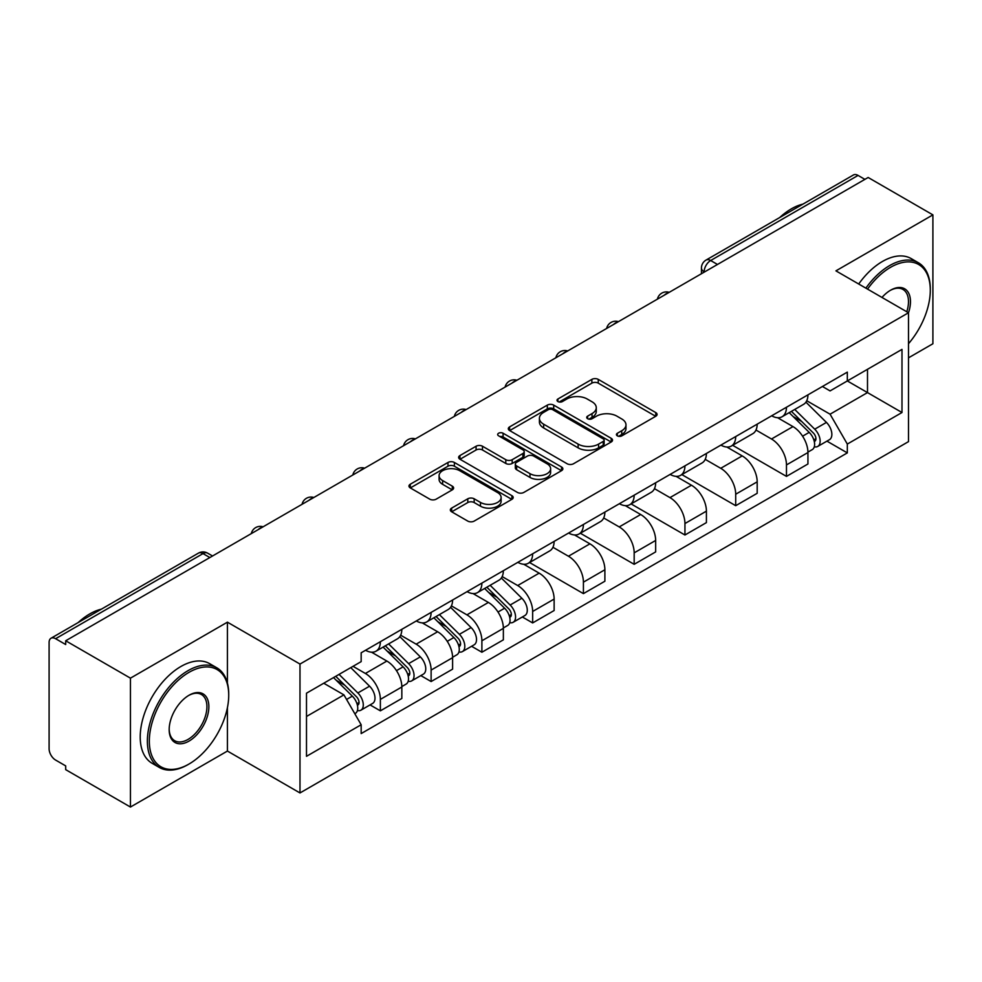 <?xml version="1.0" encoding="UTF-8"?>
<svg xmlns="http://www.w3.org/2000/svg" width="982" height="982" viewBox="0 0 982 982"><rect width="100%" height="100%" fill="white"/><g stroke="black" fill="none" stroke-linecap="round" stroke-linejoin="round"><path stroke-width="1.47" d="M617.347 435.861A3.167 1.829 0 0 0 621.815 435.861L655.755 416.27A4.517 2.602 0 0 0 657.081 414.416A4.517 2.602 0 0 0 655.755 412.575L598.259 379.383A4.517 2.602 0 0 0 591.876 379.383L557.936 398.974A3.167 1.829 0 0 0 557.015 400.263A3.167 1.829 0 0 0 557.936 401.564A3.167 1.829 0 0 0 562.416 401.564L566.798 399.023A14.46 8.347 0 0 1 587.248 399.023L592.036 401.785A14.46 8.347 0 0 1 596.27 407.69A14.46 8.347 0 0 1 592.036 413.594L587.641 416.123A3.167 1.829 0 0 0 586.72 417.424A3.167 1.829 0 0 0 587.641 418.713A3.167 1.829 0 0 0 592.121 418.713L596.504 416.172A14.46 8.347 0 0 1 616.954 416.172L621.741 418.946A14.46 8.347 0 0 1 625.976 424.838A14.46 8.347 0 0 1 621.741 430.742L617.347 433.283A3.167 1.829 0 0 0 616.426 434.572A3.167 1.829 0 0 0 617.347 435.861L617.347 433.283M451.659 508.099A4.517 2.602 0 0 0 450.333 509.94A4.517 2.602 0 0 0 451.659 511.794L467.788 521.098A4.517 2.602 0 0 0 474.171 521.098L511.868 499.347A4.517 2.602 0 0 0 513.193 497.493A4.517 2.602 0 0 0 511.868 495.652L454.371 462.461A4.517 2.602 0 0 0 447.988 462.461L410.292 484.224A4.517 2.602 0 0 0 408.966 486.065A4.517 2.602 0 0 0 410.292 487.907L429.772 499.163A4.517 2.602 0 0 0 436.168 499.163L452.297 489.846A4.517 2.602 0 0 0 453.623 488.005A4.517 2.602 0 0 0 452.297 486.151L442.637 480.579A12.079 6.972 0 0 1 439.089 475.644A12.079 6.972 0 0 1 446.552 469.2A12.079 6.972 0 0 1 459.723 470.709L497.567 492.559A12.079 6.972 0 0 1 501.115 497.493A12.079 6.972 0 0 1 493.651 503.938A12.079 6.972 0 0 1 480.48 502.428L474.171 498.795A4.517 2.602 0 0 0 467.788 498.795L451.659 508.099L451.659 511.794M299.989 664.065L227.419 622.171L130.446 678.157L65.696 640.767L868.149 177.484L932.9 214.874L835.928 270.86L908.497 312.755L299.989 664.065L299.989 792.953L908.497 441.63L908.497 312.755A28.073 16.203 -60 0 0 890.6 290.206L890.6 290.206A28.073 16.203 -60 0 0 881.983 297.448M567.117 463.75A4.517 2.602 0 0 0 573.513 463.75L611.197 441.986A4.517 2.602 0 0 0 612.523 440.145A4.517 2.602 0 0 0 611.197 438.303L553.701 405.112A4.517 2.602 0 0 0 547.318 405.112L509.633 426.875A4.517 2.602 0 0 0 508.308 428.717A4.517 2.602 0 0 0 509.633 430.558L567.117 463.75M499.875 436.548A3.167 1.829 0 0 1 503.079 436.99L503.079 433.234L561.532 466.978A4.517 2.602 0 0 1 562.858 468.819A4.517 2.602 0 0 1 561.532 470.673L523.848 492.424A4.517 2.602 0 0 1 517.453 492.424L459.957 459.232L459.957 455.55A4.517 2.602 0 0 0 458.643 457.391A4.517 2.602 0 0 0 459.957 459.232M459.957 455.55L476.086 446.233A4.517 2.602 0 0 1 482.481 446.233L505.791 459.699A4.517 2.602 0 0 0 512.187 459.699L522.878 453.512A4.517 2.602 0 0 0 524.204 451.671A4.517 2.602 0 0 0 522.878 449.83L498.611 435.812A3.167 1.829 0 0 1 497.678 434.523A3.167 1.829 0 0 1 499.629 432.841A3.167 1.829 0 0 1 503.079 433.234M130.446 678.157L130.446 807.044L65.696 769.655L65.696 765.899L55.606 760.068A9.206 5.315 -120 0 1 49.1 748.8L49.1 642.461A9.206 5.315 -120 0 1 51.003 638.251L198.413 553.148A9.206 5.315 60 0 1 203.016 553.602L55.606 638.705A9.206 5.315 -120 0 0 51.003 638.251M908.497 357.841L932.9 343.749L932.9 214.874M130.446 807.044L227.419 751.058L299.989 792.953M65.696 640.767L65.696 644.536L55.606 638.705M717.486 264.465L710.649 260.525A9.206 5.315 60 0 0 706.046 260.07L853.456 174.956A9.206 5.315 60 0 1 858.059 175.422L710.649 260.525A9.206 5.315 120 0 0 704.143 271.793L704.143 272.174M864.884 179.362L858.059 175.422M786.472 407.248A21.174 12.226 60 0 1 782.089 416.749L803.558 404.351A21.174 12.226 -120 0 0 807.941 394.85M755.993 430.042L771.496 439.003A21.174 12.226 60 0 1 786.472 464.928L807.941 452.53A21.174 12.226 -120 0 0 792.977 426.605L777.609 417.731M807.941 452.53L807.941 463.983L786.472 476.393L732.633 445.3M782.089 416.749A21.174 12.226 60 0 1 771.668 415.791M786.472 464.928L786.472 476.393M735.702 436.56A21.174 12.226 60 0 1 731.32 446.061L752.801 433.663A21.174 12.226 -120 0 0 757.183 424.163M681.864 474.613L735.702 505.693L757.183 493.295L757.183 481.831A21.174 12.226 -120 0 0 742.208 455.906L726.84 447.031M731.32 446.061A21.174 12.226 60 0 1 720.898 445.104M705.223 459.355L720.739 468.304A21.174 12.226 60 0 1 735.702 494.228L735.702 505.693M684.945 465.861A21.174 12.226 60 0 1 680.563 475.362L702.032 462.964A21.174 12.226 -120 0 0 706.414 453.463M631.107 503.926L684.945 535.006L706.414 522.608L706.414 511.143A21.174 12.226 -120 0 0 691.451 485.218L676.082 476.344M680.563 475.362A21.174 12.226 60 0 1 670.141 474.416M654.466 488.655L669.969 497.616A21.174 12.226 60 0 1 684.945 523.541L684.945 535.006M634.176 495.173A21.174 12.226 60 0 1 629.793 504.674L651.275 492.277A21.174 12.226 -120 0 0 655.657 482.776M580.337 533.226L634.176 564.306L655.657 551.909L655.657 540.456A21.174 12.226 -120 0 0 640.681 514.519L625.313 505.644M629.793 504.674A21.174 12.226 60 0 1 619.372 503.717M603.697 517.968L619.212 526.929A21.174 12.226 60 0 1 634.176 552.854L634.176 564.306M583.418 524.486A21.174 12.226 60 0 1 579.036 533.987L600.505 521.589A21.174 12.226 -120 0 0 604.887 512.076M529.58 562.539L583.418 593.619L604.887 581.221L604.887 569.756A21.174 12.226 -120 0 0 589.924 543.832L574.556 534.957M579.036 533.987A21.174 12.226 60 0 1 568.615 533.03M552.94 547.281L568.443 556.229A21.174 12.226 60 0 1 583.418 582.154L583.418 593.619M532.649 553.787A21.174 12.226 60 0 1 528.267 563.287L549.748 550.89A21.174 12.226 -120 0 0 554.13 541.389M522.35 616.978L532.649 622.932L554.13 610.522L554.13 599.069A21.174 12.226 -120 0 0 539.155 573.144L523.787 564.269M528.267 563.287A21.174 12.226 60 0 1 517.845 562.33M502.17 576.581L517.686 585.542A21.174 12.226 60 0 1 532.649 611.467L532.649 622.932M481.892 583.099A21.174 12.226 60 0 1 477.51 592.6L498.979 580.202A21.174 12.226 -120 0 0 503.361 570.702M471.593 646.291L481.892 652.232L503.361 639.834L503.361 628.37A21.174 12.226 -120 0 0 488.398 602.445L473.029 593.57M477.51 592.6A21.174 12.226 60 0 1 467.088 591.643M451.413 605.894L466.916 614.842A21.174 12.226 60 0 1 481.892 640.78L481.892 652.232M431.123 612.4A21.174 12.226 60 0 1 426.74 621.913L448.222 609.503A21.174 12.226 -120 0 0 452.604 600.002M420.824 675.591L431.123 681.545L452.604 669.147L452.604 657.682A21.174 12.226 -120 0 0 437.628 631.757L422.26 622.883M426.74 621.913A21.174 12.226 60 0 1 416.319 620.955M400.644 635.194L416.159 644.155A21.174 12.226 60 0 1 431.123 670.08L431.123 681.545M380.365 641.712A21.174 12.226 60 0 1 375.983 651.213L397.452 638.816A21.174 12.226 -120 0 0 401.834 629.315M370.067 704.904L380.365 710.845L401.834 698.447L401.834 686.995A21.174 12.226 -120 0 0 386.871 661.058L371.503 652.183M375.983 651.213A21.174 12.226 60 0 1 365.562 650.256M353.029 666.324L365.39 673.468A21.174 12.226 60 0 1 380.365 699.393L380.365 710.845M822.425 386.491L830.072 390.91L901.992 349.383L867.499 369.306L867.499 392.591L830.072 414.195L806.75 400.742M306.494 716.479L343.921 694.875L361.167 724.753L306.494 756.312L306.494 693.194L361.167 661.623L361.167 652.797L847.319 372.117L847.319 380.942L901.992 412.514L847.319 444.073L830.072 414.195M901.992 349.383L901.992 412.514M361.167 724.753L361.167 733.579L847.319 452.898L847.319 444.073M227.419 622.171L227.419 683.091M227.419 707.654L227.419 751.058M343.921 694.875L323.741 683.227M826.93 441.139L847.319 452.898M618.611 436.303L621.741 434.498A14.46 8.347 0 0 0 625.976 428.594L625.976 424.838M596.27 407.69L596.27 411.446A14.46 8.347 0 0 1 592.036 417.35L588.905 419.154M655.694 416.307L598.259 383.14A4.517 2.602 0 0 0 591.876 383.14L559.2 402.006M611.135 442.023L553.701 408.868A4.517 2.602 0 0 0 547.318 408.868L509.695 430.595M603.218 441.434A3.167 1.829 0 0 0 604.139 440.145A3.167 1.829 0 0 0 603.218 438.856L552.743 409.715A3.167 1.829 0 0 0 548.275 409.715L543.647 412.391A14.46 8.347 0 0 0 539.413 418.295A14.46 8.347 0 0 0 543.647 424.199L578.14 444.11A14.46 8.347 0 0 0 598.578 444.11L603.218 441.434L603.218 445.19A3.167 1.829 0 0 0 604.139 443.901L604.139 440.145M539.413 418.295L539.413 422.051A14.46 8.347 0 0 0 543.647 427.956L543.647 424.199M603.218 445.19L598.578 447.866A14.46 8.347 0 0 1 578.14 447.866L543.647 427.956M460.018 459.269L476.086 449.989L476.086 446.233M524.204 451.671L524.204 455.427A4.517 2.602 0 0 1 522.878 457.268L512.187 463.455A4.517 2.602 0 0 1 505.791 463.455L482.481 449.989A4.517 2.602 0 0 0 476.086 449.989M503.079 436.99L561.471 470.697M529.985 473.668A12.079 6.972 0 0 0 543.156 475.178A12.079 6.972 0 0 0 550.62 468.733A12.079 6.972 0 0 0 547.084 463.799L533.742 456.102A4.517 2.602 0 0 0 527.359 456.102L516.655 462.277A4.517 2.602 0 0 0 515.329 464.118A4.517 2.602 0 0 0 516.655 465.959L529.985 473.668L529.985 477.424A12.079 6.972 0 0 0 543.156 478.934A12.079 6.972 0 0 0 550.62 472.489L550.62 468.733M515.329 464.118L515.329 467.874A4.517 2.602 0 0 0 516.655 469.727L516.655 465.959M529.985 477.424L516.655 469.727M501.115 497.493L501.115 501.25A12.079 6.972 0 0 1 493.651 507.706A12.079 6.972 0 0 1 480.48 506.184L474.171 502.551A4.517 2.602 0 0 0 467.788 502.551L451.72 511.818M439.089 475.644L439.089 479.4A12.079 6.972 0 0 0 442.637 484.335L442.637 480.579M452.236 489.883L442.637 484.335M511.806 499.372L454.371 466.217A4.517 2.602 0 0 0 447.988 466.217L410.353 487.944M789.197 412.649L809.193 432.375A11.502 6.641 60 0 1 812.237 449.621L807.941 452.101M793.186 416.577L801.668 421.474M791.418 411.36L813.317 432.964A5.524 3.192 60 0 1 814.778 441.249A5.524 3.192 60 0 1 814.274 441.446M794.733 409.445L814.729 429.183A11.502 6.641 60 0 1 817.761 446.429A11.502 6.641 60 0 1 814.287 446.798M805.927 402.166L826.439 422.42A11.502 6.641 60 0 1 829.483 439.666L817.761 446.429M908.497 343.712A56.146 32.418 120 0 0 930.298 290.206A56.146 32.418 120 0 0 890.6 267.288A56.146 32.418 120 0 0 867.548 289.113M865.879 288.143A57.521 33.216 -60 0 1 889.618 265.594A57.521 33.216 -60 0 1 918.379 262.746A57.521 33.216 -60 0 1 930.298 289.076L930.298 290.206M906.767 311.76A26.686 15.405 120 0 0 902.961 289.445A26.686 15.405 120 0 0 890.097 290.5M779.72 217.525A57.521 33.216 -60 0 1 791.345 208.859A57.521 33.216 -60 0 1 802.981 204.109M858.71 284.007A57.521 33.216 -60 0 1 882.462 261.457A57.521 33.216 -60 0 1 911.222 258.61L918.379 262.746M189.023 672.339A56.146 32.418 120 0 0 149.325 741.091A56.146 32.418 120 0 0 189.023 764.021L188.053 764.585A57.521 33.216 -60 0 1 159.28 767.433A57.521 33.216 -60 0 1 150.467 721.34A57.521 33.216 -60 0 1 188.053 670.645A57.521 33.216 -60 0 1 216.813 667.797A57.521 33.216 -60 0 1 228.72 694.127L228.72 695.256A56.146 32.418 120 0 0 189.023 672.339M189.023 695.256L189.023 695.256A28.073 16.203 -60 0 1 208.871 706.721A28.073 16.203 -60 0 1 189.023 741.091A28.073 16.203 -60 0 1 169.174 729.638A28.073 16.203 -60 0 1 189.023 695.256L189.023 695.256M169.186 729.061A26.686 15.405 120 0 0 174.698 740.723A26.686 15.405 120 0 0 188.053 739.409A26.686 15.405 120 0 0 205.484 715.89A26.686 15.405 120 0 0 201.396 694.495A26.686 15.405 120 0 0 188.532 695.551M78.155 622.576A57.521 33.216 -60 0 1 89.779 613.91A57.521 33.216 -60 0 1 101.404 609.159M159.28 767.433L152.124 763.296A57.521 33.216 -60 0 1 143.311 717.204A57.521 33.216 -60 0 1 180.884 666.508A57.521 33.216 -60 0 1 209.645 663.66L216.813 667.797M188.053 764.585L189.023 764.021A56.146 32.418 120 0 0 228.72 695.256M484.617 588.488L504.613 608.214A11.502 6.641 60 0 1 507.657 625.473L503.361 627.952M488.606 592.428L497.088 597.314M486.839 587.211L508.737 608.815A5.524 3.192 60 0 1 510.198 617.089A5.524 3.192 60 0 1 509.695 617.297M490.153 585.297L510.149 605.022A11.502 6.641 60 0 1 513.181 622.269A11.502 6.641 60 0 1 509.707 622.649M501.348 578.017L521.859 598.259A11.502 6.641 60 0 1 524.904 615.505L513.181 622.269M433.86 617.801L453.856 637.527A11.502 6.641 60 0 1 456.888 654.773L452.604 657.253M437.849 621.729L446.319 626.626M436.069 616.512L457.968 638.128A5.524 3.192 60 0 1 459.429 646.402A5.524 3.192 60 0 1 458.925 646.598M439.384 614.609L459.392 634.335A11.502 6.641 60 0 1 462.424 651.582A11.502 6.641 60 0 1 458.95 651.95M450.578 607.33L471.102 627.572A11.502 6.641 60 0 1 474.134 644.818L462.424 651.582M383.09 647.101L403.086 666.839A11.502 6.641 60 0 1 406.131 684.086L401.834 686.565M387.08 651.041L395.562 655.939M385.312 645.825L407.211 667.429A5.524 3.192 60 0 1 408.672 675.714A5.524 3.192 60 0 1 408.168 675.911M388.627 643.91L408.622 663.636A11.502 6.641 60 0 1 411.654 680.894A11.502 6.641 60 0 1 408.181 681.263M399.821 636.631L420.333 656.872A11.502 6.641 60 0 1 423.377 674.131L411.654 680.894M333.524 677.592L352.329 696.14A11.502 6.641 60 0 1 355.361 713.386L354.797 713.718M336.323 680.354L344.792 685.24M335.734 676.303L356.454 696.741A5.524 3.192 60 0 1 357.902 705.015A5.524 3.192 60 0 1 357.399 705.211M339.048 674.389L357.865 692.948A11.502 6.641 60 0 1 360.897 710.195A11.502 6.641 60 0 1 357.423 710.563M350.77 667.625L369.576 686.185A11.502 6.641 60 0 1 372.608 703.431L360.897 710.195M704.462 271.977L704.143 271.793A9.206 5.315 0 0 1 701.443 268.037L701.443 273.72M431.123 670.08L452.604 657.682M481.892 640.78L503.361 628.37M532.649 611.467L554.13 599.069M583.418 582.154L604.887 569.756M634.176 552.854L655.657 540.456M684.945 523.541L706.414 511.143M735.702 494.228L757.183 481.831M380.365 699.393L401.834 686.995M365.39 673.468L386.871 661.058M416.159 644.155L437.628 631.757M466.916 614.842L488.398 602.445M517.686 585.542L539.155 573.144M568.443 556.229L589.924 543.832M619.212 526.929L640.681 514.519M669.969 497.616L691.451 485.218M720.739 468.304L742.208 455.906M771.496 439.003L792.977 426.605M668.423 292.783A9.206 5.315 120 0 0 664.36 295.14M617.666 322.096A9.206 5.315 120 0 0 613.603 324.441M566.896 351.409A9.206 5.315 120 0 0 562.833 353.753M516.139 380.709A9.206 5.315 120 0 0 512.076 383.054M465.37 410.022A9.206 5.315 120 0 0 461.307 412.366M414.613 439.335A9.206 5.315 120 0 0 410.55 441.679M363.843 468.635A9.206 5.315 120 0 0 359.78 470.979M313.086 497.948A9.206 5.315 120 0 0 309.023 500.292M262.317 527.248A9.206 5.315 120 0 0 258.254 529.593M209.853 557.543L203.016 553.602A9.206 5.315 120 0 1 207.619 553.148A9.206 9.206 0 0 0 198.413 553.148M621.741 434.498L621.741 430.742M587.641 418.713L587.641 416.123M592.036 417.35L592.036 413.594M557.936 401.564L557.936 398.974M591.876 383.14L591.876 379.383M598.259 383.14L598.259 379.383M655.755 416.27L655.755 412.575M509.633 430.558L509.633 426.875M547.318 408.868L547.318 405.112M553.701 408.868L553.701 405.112M611.197 441.986L611.197 438.303M578.14 447.866L578.14 444.11M598.578 447.866L598.578 444.11M482.481 449.989L482.481 446.233M505.791 463.455L505.791 459.699M512.187 463.455L512.187 459.699M522.878 457.268L522.878 453.512M561.532 470.673L561.532 466.978M467.788 502.551L467.788 498.795M474.171 502.551L474.171 498.795M480.48 506.184L480.48 502.428M452.297 489.846L452.297 486.151M410.292 487.907L410.292 484.224M447.988 466.217L447.988 462.461M454.371 466.217L454.371 462.461M511.868 499.347L511.868 495.652M809.193 432.375L802.589 436.192M815.919 438.721L813.845 439.911M826.439 422.42L814.729 429.183M504.613 608.214L498.009 612.032M511.34 614.56L509.265 615.763M521.859 598.259L510.149 605.022M453.856 637.527L447.252 641.344M460.57 643.873L458.496 645.076M471.102 627.572L459.392 634.335M403.086 666.839L396.483 670.645M409.813 673.186L407.739 674.376M420.333 656.872L408.622 663.636M352.329 696.14L346.572 699.466M359.044 702.486L356.969 703.689M369.576 686.185L357.865 692.948M669.208 292.341A9.206 9.206 0 0 0 657.4 299.154M618.439 321.642A9.206 9.206 0 0 0 606.63 328.467M567.682 350.955A9.206 9.206 0 0 0 555.873 357.767M516.913 380.267A9.206 9.206 0 0 0 505.104 387.08M466.155 409.568A9.206 9.206 0 0 0 454.347 416.393M415.386 438.88A9.206 9.206 0 0 0 403.577 445.693M364.629 468.181A9.206 9.206 0 0 0 352.82 475.006M313.859 497.493A9.206 9.206 0 0 0 302.051 504.306M263.102 526.806A9.206 9.206 0 0 0 251.294 533.619M212.542 555.984L207.619 553.148M706.046 260.07A9.206 9.206 0 0 0 701.443 268.037"/></g></svg>

